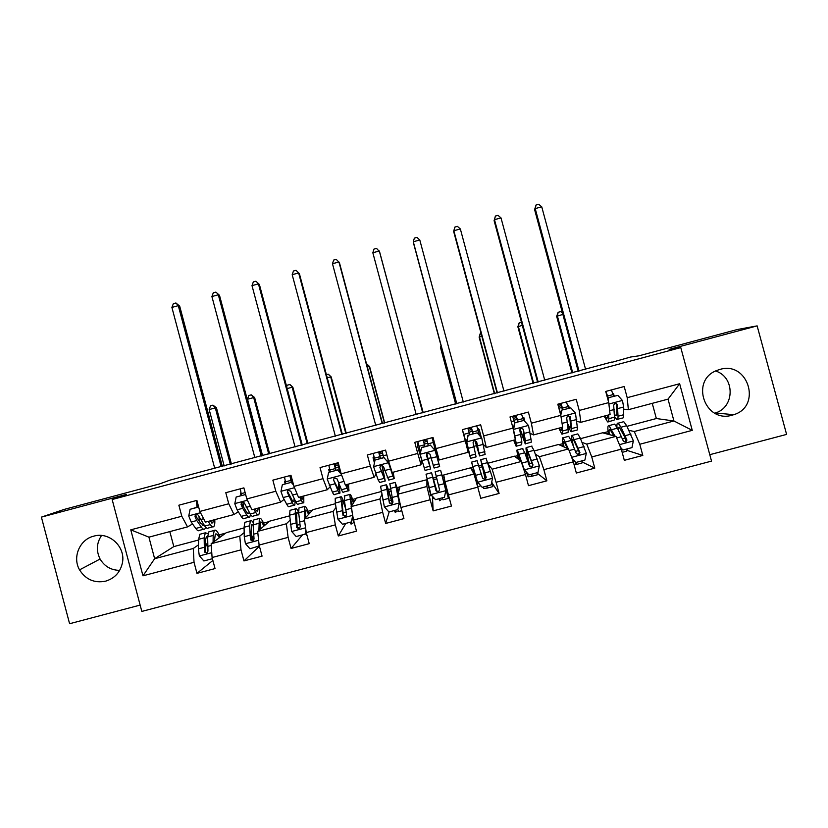 <?xml version="1.0" encoding="UTF-8"?>
<svg xmlns="http://www.w3.org/2000/svg" width="828" height="828" viewBox="0 0 828 828"><rect width="100%" height="100%" fill="white"/><g stroke="black" fill="none" stroke-linecap="round" stroke-linejoin="round"><path stroke-width="1.24" d="M719.801 369.454L716.644 370.53C689.89 380.497 704.907 423.646 732.19 415.159L733.774 414.683C762.205 406.279 748.098 360.666 719.801 369.454M93.74 536.161C79.664 539.463 72.171 557.296 79.55 569.861C85.729 579.59 94.433 583.357 105.653 581.152C114.678 578.348 120.246 572.303 122.378 563.019C125.949 546.966 109.317 531.39 93.74 536.161M119.687 570.357C111.087 570.233 104.556 566.455 100.084 559.024C96.058 550.868 96.545 543.023 101.554 535.478M709.782 454.686L786.6 434.41L757.134 325.88L737.303 329.523L638.864 355.833L630.574 357.034L612.058 362.271M141.826 611.426L711.521 461.113L680.792 347.605L112.153 499.522L141.826 611.426M112.153 499.522L126.415 494.409L41.4 517.117L69.593 623.722L140.149 605.092M41.4 517.117L64.17 509.417L159.545 483.925L169.906 480.157L611.985 362.002M626.982 426.327L656.356 418.533L673.94 420.986L668.03 399.148L628.369 409.694L627.21 397.688L624.188 386.521L605.723 391.437L608.735 402.605L579.227 410.46L576.216 399.303L557.803 404.209L560.804 415.366L531.369 423.201L528.367 412.054L509.996 416.95L512.998 428.097L483.635 435.911L480.644 424.774L462.324 429.66L465.315 440.786L436.025 448.579L433.044 437.463L414.776 442.328L417.747 453.444L388.549 461.217L385.569 450.111L367.342 454.965L370.313 466.071L341.188 473.823L338.217 462.728L320.043 467.572L323.003 478.667L293.95 486.398L290.99 475.313L272.857 480.147L275.807 491.232L246.827 498.942L243.887 487.868L225.796 492.691L228.745 503.755L199.838 511.445L196.898 500.391L178.858 505.204L181.798 516.248L130.772 529.837L142.975 575.822L154.639 558.714L193.276 548.467L198.461 544.876M627.21 397.688L679.643 383.737L692.26 430.353L639.785 444.253L642.807 455.431L627.262 450.463M142.975 575.822L194.031 562.295L196.971 573.359L215.032 568.577L212.092 557.513L241.01 549.854L243.96 560.929L262.072 556.137L259.112 545.062L288.113 537.382L291.073 548.467L309.227 543.665L306.267 532.57L335.34 524.869L338.31 535.975L356.506 531.162L353.546 520.056L382.691 512.335L385.672 523.451L403.919 518.618L400.938 507.502L430.167 499.76L433.147 510.886L451.446 506.053L448.455 494.916L477.766 487.154L480.757 498.301L499.098 493.447L496.107 482.3L525.48 474.516L528.481 485.674L546.873 480.809L543.872 469.652L573.328 461.848L576.34 473.016L594.773 468.141L591.761 456.963L621.3 449.149L624.322 460.327L642.807 455.431M608.735 402.605L610.091 414.549L580.883 422.311L576.878 421.38M580.531 438.654L602.546 432.806L615.98 436.366L586.762 444.108L582.229 442.473M580.883 422.311L579.227 410.46M621.3 449.149L615.98 436.366M591.761 456.963L586.762 444.108M560.804 415.366L562.657 427.165L533.522 434.907L530.179 433.375M534.205 450.949L558.476 444.501L568.525 448.942L539.38 456.673L535.447 454.21M533.522 434.907L531.369 423.201M573.328 461.848L568.525 448.942M543.872 469.652L539.38 456.673M512.998 428.097L515.347 439.74L486.284 447.462L483.345 444.419M488.002 463.214L514.519 456.176L521.195 461.496L492.132 469.207L488.385 464.436M486.284 447.462L483.635 435.911M525.48 474.516L521.195 461.496M496.107 482.3L492.132 469.207M465.315 440.786L468.151 452.285L439.171 459.985L436.025 448.579M470.666 467.81L473.989 474.02L444.998 481.71L443.736 474.961L470.666 467.81M477.766 487.154L473.989 474.02M448.455 494.916L444.998 481.71M388.549 461.217L392.182 472.477L421.079 464.798L421.431 460.296M426.927 479.422L426.906 486.502L397.989 494.171L400.059 486.553L427.227 479.64M421.079 464.798L417.747 453.444M430.167 499.76L426.906 486.502M400.938 507.502L397.989 494.171M341.188 473.823L345.307 484.939L374.132 477.28L375.964 474.154M381.77 494.595L379.938 498.963L351.093 506.612L356.475 498.114L381.222 491.553M374.132 477.28L370.313 466.071M382.691 512.335L379.938 498.963M353.546 520.056L351.093 506.612M293.95 486.398L298.546 497.369L327.308 489.731L330.01 486.926M335.889 507.667L333.094 511.383L304.321 519.011L313.005 509.655L335.392 503.714M327.308 489.731L323.003 478.667M335.34 524.869L333.094 511.383M306.267 532.57L304.321 519.011M246.827 498.942L251.919 509.769L280.599 502.141L284.097 499.387M289.997 520.232L286.374 523.772L257.674 531.39L269.628 521.164L289.686 515.844M280.599 502.141L275.807 491.232M288.113 537.382L286.374 523.772M259.112 545.062L257.674 531.39M199.838 511.445L205.406 522.137L234.013 514.53L238.278 511.704M244.177 532.611L239.768 536.14L211.15 543.727L226.365 532.652L244.094 527.943M234.013 514.53L228.745 503.755M241.01 549.854L239.768 536.14M212.092 557.513L211.15 543.727M130.772 529.837L148.916 537.155L187.542 526.887L192.562 523.948M198.637 520.388L199.32 519.984M169.823 531.597L173.808 546.594L198.606 540.011M173.808 546.594L154.639 558.714L148.916 537.155M187.542 526.887L181.798 516.248M194.031 562.295L193.276 548.467M757.134 325.88L669.138 349.395L680.792 347.605M628.369 409.694L623.65 409.146M656.356 418.533L652.247 403.339M629.042 430.374L634.258 431.512L673.94 420.986L692.26 430.353M219.141 534.867L225.723 533.118M263.532 523.089L269.121 521.599M308.037 511.269L312.632 510.048M343.775 501.789L344.531 501.592M352.645 499.429L356.247 498.477M388.467 489.928L390.392 489.42M397.368 487.568L399.965 486.874M433.282 478.035L436.366 477.218M442.193 475.665L443.787 475.241M470.811 468.068L472.716 467.572M478.915 465.926L481.658 465.191M514.809 456.394L517.738 455.617M525.118 453.661L526.691 453.237M558.9 444.698L562.864 443.642M603.115 432.961L608.104 431.636M668.03 399.148L679.643 383.737M639.785 444.253L634.258 431.512M197.043 507.243L196.753 504.718M196.971 573.359L212.868 560.452M219.875 536.399L221.976 535.84M264.215 524.631L266.192 524.114M253.078 540.705L251.267 533.884M243.96 560.929L259.423 546.211M243.07 503.113L242.821 502.172M241.051 495.527L240.399 493.084L240.917 492.795M240.399 493.084L240.948 492.939M308.658 512.842L310.5 512.356M291.073 548.467L302.52 534.847M285.153 483.78L284.511 481.337L285.194 480.882M284.511 481.337L285.246 481.14M291.177 479.557L292.056 479.329M353.204 501.023L354.922 500.567M338.31 535.975L345.793 523.389M329.368 472.001L328.716 469.559L329.554 468.855M328.716 469.559L329.658 469.31M335.443 467.768L338.497 466.961M388.984 491.521L390.712 491.066M397.875 489.172L399.458 488.748M385.672 523.451L389.17 511.901M374.432 462.924L373.045 457.749L373.956 456.549M373.045 457.749L374.173 457.449M379.814 455.949L383.033 455.089M383.374 470.418L384.575 470.097M431.885 495.589L430.86 495.858L427 479.702M427 481.441L427.61 481.275M433.737 479.65L436.78 478.843M442.638 477.29L444.098 476.897M446.551 491.697L447.544 491.439M433.147 510.886L432.454 496.231M421.762 460.213L417.467 445.919L418.026 442.545M417.467 445.919L418.802 445.567M424.298 444.098L427.683 443.197M433.158 441.738L434.12 441.479M428.086 458.526L430.995 457.749M436.977 456.166L438.043 455.876M471.629 469.6L473.13 469.197M479.402 467.53L482.051 466.826M492.225 479.598L492.401 478.739M489.524 468.006L488.727 465.057M476.969 483.645L478.543 483.221M499.098 493.447L492.174 483.138M481.337 437.557L479.174 429.484L477.383 428.004M468.99 432.195L472.333 431.305M477.901 429.825L479.174 429.484M473.958 446.323L476.348 445.692M516.444 457.708L518.08 457.273M525.697 455.245L527.032 454.893M524.352 471.091L525.273 470.842L524.352 471.07M546.873 480.809L537.424 473.357M524.911 421.483L523.855 417.581L522.561 417.157M513.846 420.241L517.045 419.392M522.779 417.861L523.855 417.581M520.615 433.913L521.288 433.737M561.374 445.785L563.154 445.309M594.773 468.141L582.332 462.076M569.322 408.1L568.66 405.648L567.646 405.503M558.89 408.245L561.86 407.448M567.77 405.875L568.66 405.648M606.406 433.831L608.332 433.323M626.289 440.806L625.761 438.85L626.196 439.854L625.161 442.111L625.844 442.307L626.941 440.061L621.01 427.217L618.174 423.18C617.191 422.766 616.777 424.091 616.922 427.176M614.231 396.136L613.569 393.683L612.803 393.652M616.684 405.223L616.208 403.484M612.865 393.869L613.569 393.683M715.589 371.006C735.109 376.895 734.933 407.345 715.351 412.986L714.792 413.172M198.658 507.015L190.129 509.282L188.753 516.01L191.196 522.023L195.75 528.461C197.302 530.613 198.523 531.255 199.424 530.375L203.667 529.247M199.372 521.443L199.051 517.096M197.261 507.181L196.226 500.578M208.138 521.412L210.291 524.59C211.792 526.763 212.972 527.415 213.81 526.546C214.638 525.573 214.969 523.275 214.804 519.632M209.722 520.988L212.775 522.81L213.583 519.963M198.606 506.829L190.129 509.282M212.63 526.867L208.345 528.005C207.476 528.875 206.286 528.223 204.764 526.059L198.565 515.761C197.716 514.281 196.629 514.064 195.294 515.119L195.025 516.703L196.785 520.533L201.276 526.991C202.808 529.154 204.009 529.796 204.889 528.916L205.665 527.219M204.019 524.973L200.842 523.555L195.884 516.217L196.081 514.674L195.294 515.119M221.179 466.733L178.299 305.677L171.893 307.416L214.752 468.451M171.893 307.416L173.352 303.69L175.909 302.986L179.686 306.132L222.37 466.423M179.686 306.132L178.299 305.677L175.909 302.986M214.38 541.377L215.311 534.174C216.274 533.284 217.609 534.484 219.327 537.776M213.086 542.319L213.189 535.457L214.255 530.448C215.684 529.247 217.671 531.472 220.207 537.134M212.403 558.703L203.864 560.97L199.331 555.805L198.337 548.871L198.637 539.318L199.838 534.277L201.08 533.946M205.375 542.123L207.455 547.049M208.004 533.605L205.313 532.818L204.164 537.848L204.423 552.038L207.228 553.094L207.963 551.106L207.652 536.927L208.78 531.897L209.97 531.586M214.804 541.067L214.4 540.177M204.423 552.038L205.24 551.427L205.416 540.756L206.369 536.544L207.673 536.399M230.329 464.291L215.311 407.904L209.173 409.549L224.181 465.936M209.173 409.549L210.509 405.813L212.962 405.151L216.45 407.79L231.416 464.001M216.45 407.79L215.311 407.904L212.962 405.151M245.978 495.724L245.036 494.658L236.166 497.017L234.8 503.755L237.098 509.81L241.186 516.382C242.573 518.587 243.618 519.27 244.332 518.442L248.814 517.252M243.691 507.357L242.904 502.172M241.476 495.413L240.317 488.82M253.844 509.261L255.769 512.511C257.104 514.726 258.098 515.43 258.75 514.612C259.381 513.691 259.547 511.425 259.236 507.823M255.127 508.92L255.231 509.096C256.349 510.948 257.177 511.538 257.725 510.866L258.253 508.081M245.036 494.658L236.166 497.017M257.798 514.861L253.275 516.072C252.602 516.889 251.577 516.196 250.222 513.981L244.612 503.507C243.898 502.13 242.873 501.851 241.538 502.658L241.072 504.449L242.697 508.32L246.723 514.912C248.089 517.117 249.124 517.81 249.808 516.982L250.48 514.385M249.176 512.253L248.783 513.236C248.203 513.929 247.344 513.35 246.206 511.497L241.755 504.014L241.072 504.449M261.306 456.011L218.323 294.789L211.906 296.538L254.869 457.729M211.906 296.538L213.293 292.812L215.86 292.118L219.492 295.306L262.269 455.752M219.492 295.306L215.86 292.118M293.578 485.032L291.228 482.362L282.338 484.732L280.961 491.47L283.124 497.566L286.736 504.283C287.958 506.529 288.827 507.264 289.355 506.477L294.075 505.225M285.805 483.604L284.521 477.042M299.664 497.079L301.361 500.391C302.53 502.658 303.348 503.403 303.804 502.637L303.783 495.982M300.647 496.821L300.74 496.997C301.713 498.891 302.396 499.522 302.779 498.891L303.027 496.179M291.228 482.362L282.338 484.732M291.684 482.041L293.257 483.821M303.079 502.834L298.308 504.097C297.832 504.873 296.993 504.128 295.793 501.871L290.783 491.221L287.844 490.259L287.233 492.163L292.284 502.803C293.495 505.059 294.344 505.794 294.84 505.018L295.141 500.619M294.126 498.653L293.816 501.271C293.402 501.913 292.688 501.292 291.684 499.408L287.751 491.78L287.233 492.163M291.083 475.665L291.725 482.082M291.208 482.165L289.914 475.603M291.57 477.487L290.876 477.663M301.527 445.257L258.439 283.88L252.002 285.629L295.079 446.985M252.002 285.629L253.327 281.924L255.904 281.22L259.381 284.449L302.272 445.06M259.381 284.449L255.904 281.22M259.94 529.454L260.354 522.22C261.11 521.371 262.29 522.665 263.884 526.08M258.916 530.324L259.309 518.483C260.437 517.355 262.186 519.694 264.567 525.501M259.35 545.921L249.952 548.767L245.409 543.603L244.26 536.689L244.074 527.26L244.85 522.323L245.875 522.054M250.905 532.921L253.492 540.601M258.822 546.418L259.112 545.021M253.151 522.54C251.929 520.657 250.998 520.087 250.346 520.864L249.621 525.79L250.491 539.835L253.171 540.984L254.041 538.893L253.12 524.859L253.813 519.943L254.786 519.684M253.71 540.487L251.143 539.266L251.05 538.148L251.391 524.6L253.13 525.159M268.738 454.023L253.689 397.585L247.531 399.231L262.579 455.669M247.531 399.231L248.814 395.505L251.267 394.852L254.62 397.523L269.628 453.785M254.62 397.523L253.689 397.585L251.267 394.852M305.635 517.593L305.501 510.234C306.06 509.437 307.074 510.835 308.565 514.447M304.89 518.4L304.466 506.488C305.294 505.442 306.826 507.916 309.051 513.909M306.029 530.903L305.056 534.174L296.155 536.534L291.601 531.359L289.634 515.161L289.976 510.338L290.773 510.12M297.045 526.215L297.573 527.943M305.056 534.174L305.905 530.013M298.68 512.48C297.169 509.189 296.103 507.988 295.482 508.878L295.192 513.691L296.683 527.591L299.281 528.792L300.233 526.649L298.701 512.76L298.96 507.947L299.715 507.75M307.095 535.664L305.418 533.729M299.281 528.792L299.715 528.316L297.169 527.063L296.527 512.615C296.983 511.932 297.769 512.718 298.887 514.985M307.229 443.736L292.139 387.235L287.181 388.57M286.695 386.717L287.192 385.186L289.955 384.523L292.864 387.235L307.912 443.56M292.864 387.235L289.655 384.523M337.669 463.007L334.967 464.063L336.013 470.232M341.405 474.413L337.534 470.025L328.612 472.405L327.236 479.153L332.401 492.142C333.456 494.44 334.16 495.227 334.481 494.492L339.439 493.177M330.237 471.763L328.83 465.232M345.597 484.866L347.056 488.251C348.07 490.559 348.702 491.356 348.971 490.642L348.433 484.111M346.27 484.69L346.352 484.866C347.191 486.812 347.729 487.475 347.946 486.885L347.915 484.245M337.534 470.025L328.612 472.405M337.834 469.745L341.074 473.419M348.474 490.776L343.465 492.101C343.175 492.826 342.513 492.029 341.488 489.731L337.079 478.905L334.243 477.87L333.508 479.857L337.969 490.662C339.014 492.96 339.687 493.757 339.987 493.033L339.232 484.618M338.424 482.807L338.962 489.276C338.714 489.876 338.145 489.213 337.275 487.278L333.508 479.857M335.661 470.325L334.233 463.794M337.648 462.883L339.666 471.825M338.083 465.088L335.081 465.885M341.84 434.483L298.639 272.94L292.191 274.699L335.371 436.211M292.191 274.699L293.454 271.004L296.031 270.301L299.363 273.582L342.357 434.348M299.363 273.582L296.031 270.301M382.112 451.177L379.141 452.295L380.425 458.401M383.954 457.667L388.529 462.842L383.954 457.667L375.012 460.047L373.635 466.806L378.179 479.981L379.721 482.476L384.927 481.089M374.929 460.471L373.242 453.392M388.663 462.583L392.079 472.716L393.228 474.848L392.907 472.291M388.529 462.842L392.876 476.069L394.252 478.615L393.186 472.208M384.099 457.429L375.012 460.047M393.973 478.687L388.725 480.085L383.478 466.557L380.725 465.471L379.907 467.509L385.237 481.006L382.153 465.264M381.915 465.222L384.223 477.238L379.907 467.509M380.218 458.453L378.665 451.953M382.081 451.043L383.654 457.542M382.577 453.237L379.4 454.075M382.236 423.688L338.931 261.979L332.473 263.739L375.757 425.426M332.473 263.739L333.663 260.064L336.251 259.361L339.428 262.683L382.526 423.615M426.679 439.326L423.429 440.227L424.95 446.551M430.498 445.267L435.083 450.453L430.498 445.267L421.535 447.658L420.148 454.427L425.074 470.428L430.519 468.979M420.148 454.427L421.535 447.658M420.562 452.285L417.767 441.531M435.052 450.235L438.623 462.78L432.061 437.722M435.083 450.453L439.637 466.557L432.185 437.691M432.351 437.639L432.951 439.813L432.599 437.577M430.488 445.071L421.555 447.451M439.596 466.568L434.1 468.027L430.011 454.179L427.31 453.051L426.42 455.131L430.612 468.959L426.782 453.496M426.731 453.558L429.597 465.181L426.42 455.131M424.888 446.561L423.201 440.082M426.637 439.171L428.324 445.65M427.196 441.345L423.832 442.245M422.725 412.872L379.317 250.998L372.838 252.757L416.236 414.6M372.838 252.757L373.966 249.093L376.554 248.39L379.586 251.764L422.787 412.851M352.335 513.422L349.737 494.471C350.265 493.498 351.579 496.169 353.701 502.492M351.517 505.949L350.772 498.218C351.113 497.462 351.993 499.046 353.401 502.969M352.79 515.896L351.393 521.909L342.471 524.269L337.907 519.094L335.309 503.041L335.216 498.321L335.785 498.177M351.393 521.909L352.707 515.482M345.059 505.463C342.792 498.725 341.353 495.858 340.732 496.862L342.989 515.316L345.545 516.548L346.549 514.374L344.396 500.629L344.748 495.796M353.183 522.923L351.072 524.124L349.902 522.302M352.283 518.38L354.405 523.296M345.545 516.558L345.825 516.113L343.299 514.84L341.767 500.609C342.285 499.781 343.485 502.182 345.379 507.833M345.804 433.427L330.682 376.875L327.236 377.806M326.387 374.639L328.333 374.204L331.2 376.926L346.28 433.303M331.2 376.926L328.126 374.173M392.513 503.579L391.178 498.86C388.239 488.665 386.541 483.987 386.096 484.815L380.569 486.284L384.337 506.788L388.912 511.973L397.854 509.603L399.241 502.844L395.132 482.413L398.651 491.728M399.241 502.844L396.146 486.171L398.537 492.142M399.334 502.451L397.854 509.603M386.096 484.815L389.408 503.01L391.944 504.273L392.989 502.068L389.895 483.8M397.14 511.29L395.266 512.428L394.366 510.524M397.792 509.624L398.672 511.528L401.797 510.7M392.327 503.724L391.334 500.215L389.191 500.774M391.944 504.273L389.553 502.575L387.121 488.561C387.483 487.878 388.891 491.76 391.334 500.215M384.461 423.098L369.298 366.493L367.373 367.011M366.525 363.844L369.609 366.597L384.72 423.025M369.609 366.597L366.68 363.802M437.018 491.584L431.574 472.736L426.037 474.206L430.881 494.461L435.476 499.646L444.439 497.266L445.826 490.497L440.631 470.335L446.82 491.625M445.826 490.497L441.645 474.092L448.393 498.363L447.079 491.563M434.172 498.166L433.179 498.435L433.106 496.966M431.574 472.736L435.952 490.673L438.478 491.946L439.544 489.731L435.155 471.784M441.2 499.626L439.575 500.702L438.933 498.725M442.369 497.814L442.98 499.791L448.372 498.363M436.946 491.553L436.077 488.354L435.476 488.51M438.478 491.946L435.921 490.29L432.589 476.493L436.077 488.354M423.191 412.748L407.593 356.195M407.407 355.491L423.253 412.727M473.016 433.748L471.194 427.714L467.892 428.335M479.754 455.897L485.146 454.469L481.751 438.033L477.156 432.847L468.172 435.238L466.785 442.017L470.542 458.35L462.645 430.87M466.785 442.017L469.538 454.572L462.407 429.639M479.464 435.445L476.731 425.82M477.156 432.847L468.172 435.238M466.65 441.821L468.037 435.073M474.858 440.403L479.598 455.938L476.649 441.769L474.009 440.61L473.057 442.721L476.09 456.87L470.656 458.319M469.662 434.638L467.851 428.179M471.287 427.269L473.119 433.717M476.649 441.769L478.584 452.16L474.972 440.413M471.794 429.463L468.472 430.343M463.307 402.025L419.786 239.985L413.296 241.755L413.369 242.573L456.663 403.795M456.797 403.764L413.296 241.755L414.362 238.102L416.95 237.398L419.786 239.985M487.05 485.984L487.402 488.034L483.749 488.53L483.335 486.967M476.224 477.704L475.458 477.911L472.622 465.874L477.373 481.772L482.144 487.288L491.139 484.908L492.525 478.118L486.057 458.267M491.801 481.658L492.815 486.605L487.454 488.023M477.549 482.093L471.608 462.107L477.559 486.46M475.458 477.911L478.584 490.207M477.031 460.668L482.62 478.315L485.125 479.588L486.212 477.363L480.685 459.695L485.198 479.133M485.456 475.262L484.38 475.541L481.689 463.463L485.995 477.021L485.125 479.588M484.38 475.541L485.301 479.07M441.438 347.087L440.486 347.532L455.669 404.064M455.793 404.033L440.558 347.325L441.034 345.566M441.024 345.545L440.486 347.532M517.759 421.825L515.73 415.894L512.646 416.38M525.583 443.725L530.758 442.349C531.276 442.856 531.369 441.862 531.017 439.357L528.543 425.571L523.938 420.386L514.923 422.787L513.536 429.566L516.217 443.29L516.123 446.24L513.67 440.185M513.329 429.732L514.302 434.555M515.151 439.792L515.119 442.452L514.022 440.092M523.482 420.303L521.516 413.886M523.938 420.386L514.923 422.787M513.256 429.38L514.633 422.663M519.891 429.163L525.2 443.829C525.687 444.336 525.759 443.353 525.397 440.858L523.42 429.328L520.822 428.148L519.818 430.281L521.837 441.8L521.681 444.76L516.475 446.147M514.592 422.829L512.604 416.256M516.051 415.335L518.007 421.762M523.42 429.328L524.196 440.041L520.067 428.821M516.444 417.56L513.298 418.399M503.973 391.158L460.347 228.952L453.837 230.722L453.692 231.602L497.09 392.989M497.452 392.896L453.837 230.722L454.841 227.089L457.439 226.386L460.347 228.952M531.845 474.123L531.928 476.245L528.088 476.793L527.208 473.523M528.947 474.889L524 469.414L528.947 474.889L537.962 472.509L539.349 465.719L533.967 450.318L531.555 446.188M537.31 472.674L537.362 474.806L532.052 476.214M524 469.414L518.297 453.744L518.918 459.685M524.331 469.693L517.303 449.966C516.568 449.325 516.993 452.471 518.556 459.395M522.509 448.59L524.786 452.75L529.402 465.916L531.907 467.189L533.004 464.953L526.401 447.555C525.449 447.089 526.246 452.036 528.761 462.376L529.837 466.702M531.99 462.924L529.351 463.618C527.26 455.038 526.608 450.939 527.395 451.332L532.611 464.663L531.907 467.189M525.325 474.03L527.498 473.45L527.188 473.005M529.351 463.618L530.168 466.899M481.824 336.23L479.133 337.141L494.347 393.724M494.678 393.642L479.412 336.882L480.323 333.229L480.975 333.053M479.133 337.141L480.323 333.229M561.322 427.517L561.343 427.714C561.539 429.835 561.363 430.705 560.815 430.312L559.428 428.014M562.108 427.31L562.46 431.005C562.688 433.541 562.471 434.565 561.819 434.1L558.838 428.179M570.834 407.894L561.343 410.222L570.834 407.894L575.46 413.089L577.302 427.062C577.478 429.608 577.209 430.653 576.495 430.198L571.537 431.512M568.505 408.318L566.404 401.922M561.808 410.305L560.784 415.283M560.515 414.29L561.343 410.222M567.76 425.623L570.916 431.678C571.61 432.144 571.858 431.109 571.662 428.562L570.295 416.846L567.739 415.656L566.683 417.809L568.101 429.504C568.308 432.05 568.07 433.085 567.397 432.62L562.398 433.944M562.616 409.881L560.339 404.002L557.834 404.333M560.929 403.381L563.019 409.777M560.556 414.062L559.511 410.564M570.295 416.846L569.767 416.732L570.533 425.271C570.699 427.403 570.492 428.273 569.912 427.89L567.584 423.584M561.208 405.637L558.382 406.393M544.741 380.259L501.002 217.899L494.482 219.668L494.099 220.61L537.61 382.163M538.2 382.008L494.482 219.668L495.403 216.056L498.011 215.342L501.002 217.899M494.099 220.61L495.403 216.056M576.754 462.231L576.557 464.436L574.032 464.456M572.935 460.792L573.887 460.565M571.9 458.019L575.864 462.469L584.899 460.078L586.296 453.278L580.262 438.033L577.82 433.903L577.168 434.069M582.229 460.782L582.001 462.987L576.764 464.373M568.318 448.848L563.112 437.805C562.067 437.246 562.171 440.206 563.413 446.685M567.449 448.476L564.096 441.593C563.35 441.127 563.309 442.908 563.982 446.934M575.864 462.469L572.107 458.557M568.091 436.48L568.691 436.325L571.051 440.475L576.298 453.485L578.813 454.769L579.91 452.523L572.22 435.383C571.196 434.835 571.165 437.37 572.127 442.98M573.09 445.205C572.334 440.724 572.376 438.716 573.214 439.171L579.341 452.274L578.296 454.531L578.813 454.769M522.302 325.342L517.852 326.729L533.108 383.374M533.646 383.229L518.349 326.408L519.197 322.775L521.454 322.164M517.852 326.729L519.197 322.775M607.607 415.211L607.617 415.418C607.669 417.581 607.338 418.482 606.634 418.13L604.957 415.915M608.704 414.921L608.818 418.689C608.88 421.266 608.487 422.352 607.628 421.928L604.109 416.142M617.854 395.37L608.187 397.75L617.854 395.37L622.49 400.576L623.629 407.014L623.701 414.735C623.712 417.333 623.256 418.419 622.335 418.016L617.605 419.279M613.641 396.291L611.406 389.926M616.684 405.554L615.835 403.174M608.797 397.782L608.207 400.649M607.855 399.344L608.187 397.75M614.459 416.494L616.746 419.506C617.636 419.92 618.071 418.823 618.04 416.236L617.305 404.343L614.78 403.132L613.683 405.306L614.469 417.188C614.511 419.775 614.097 420.862 613.217 420.438L608.435 421.711M607.928 399.003L606.903 395.794M605.92 391.385L608.166 397.854M617.305 404.343L616.591 404.281L616.829 412.965C616.85 415.138 616.498 416.049 615.753 415.708L614.407 414.176M585.593 369.34L541.74 206.814L535.209 208.594L534.598 209.598L578.213 371.317M579.041 371.099L535.209 208.594L536.068 204.992L538.676 204.278L541.74 206.814M534.598 209.598L536.068 204.992M620.576 447.41L622.894 450.018L631.961 447.617L633.358 440.806L626.661 425.706L623.774 421.7L622.894 421.928M624.902 437.132L625.906 441.603M627.251 448.859L626.765 451.146L622.17 452.357M614.904 436.077L609.035 425.613C607.68 425.137 607.504 428.066 608.497 434.389M613.755 435.776L610.008 429.401C609.056 429.007 608.808 430.736 609.263 434.586M622.894 450.018L620.99 448.403M618.092 429.484L619.147 426.979L625.751 438.83M621.631 449.118L621.807 451.032M613.796 424.35L614.635 424.122L617.44 428.159L623.318 441.024L625.844 442.307M562.874 314.433L556.664 316.296L571.951 372.993M572.707 372.786L557.368 315.913L558.155 312.291L560.659 311.618L562.564 313.294M556.664 316.296L558.155 312.291M200.5 512.718L188.794 515.844M201.276 526.991L195.75 528.461M196.898 505.453L198.151 505.121M210.291 524.59L204.764 526.059M196.785 520.533L191.196 522.023M203.626 518.711L200.304 519.591M195.884 516.217L195.025 516.703M199.444 555.94L211.761 552.68M207.652 536.927L213.189 535.457M198.637 539.318L204.164 537.848M207.455 546.449L211.264 545.445M198.337 548.871L203.916 547.391M247.437 500.226L234.831 503.59M246.723 514.912L241.186 516.382M241.103 493.674L245.14 492.598M255.769 512.511L250.222 513.981M242.697 508.32L237.098 509.81M250.284 506.301L246.237 507.378M294.499 487.702L280.992 491.304M292.284 502.803L286.736 504.283M285.412 481.875L290.814 480.437M301.361 500.391L295.793 501.871M288.744 496.075L283.124 497.566M297.076 493.861L292.284 495.134M245.523 543.727L258.615 540.26M253.12 524.859L258.667 523.389M253.647 536.71L252.354 537.051M244.074 527.26L249.621 525.79M253.399 534.267L257.86 533.087M244.26 536.689L249.859 535.209M251.143 539.266L250.491 539.835M291.715 531.493L305.584 527.819M298.701 512.76L304.259 511.28M299.798 524.476L296.962 525.231M289.634 515.161L295.192 513.691M299.467 522.054L304.569 520.698M290.307 524.486L295.917 522.996M297.169 527.063L296.683 527.591M341.674 475.148L327.277 478.988M337.969 490.662L332.401 492.142M329.834 470.045L335.247 468.596M338.673 467.685L339.49 467.468M347.056 488.251L341.488 489.731M334.895 483.8L329.265 485.301M343.982 481.378L338.445 482.859M337.772 463.587L334.926 464.342M388.415 462.707L373.666 466.63M383.757 478.491L378.179 479.981M374.359 458.184L379.783 456.735M383.219 455.824L386.842 454.851M387.318 461.061L388.425 460.772M392.876 476.069L387.287 477.559M381.17 471.494L375.529 472.995M390.371 469.041L384.73 470.542M382.236 451.736L379.141 452.564M434.969 450.318L420.189 454.251M429.67 466.288L424.071 467.779M418.989 446.292L424.433 444.843M427.869 443.922L433.323 442.473M433.706 448.714L434.897 448.393M438.809 463.866L433.21 465.357M427.558 459.157L421.897 460.658M436.791 456.704L431.129 458.205M426.813 439.854L423.47 440.744M338.021 519.218L352.687 515.337M344.396 500.629L349.975 499.149M346.073 512.211L343.02 513.018M335.309 503.041L340.877 501.561M345.649 509.81L351.289 508.309M336.468 512.242L342.099 510.752M350.969 522.023L351.382 523.575M384.451 506.922L399.21 503.01M390.216 488.468L395.794 486.988M400.152 503.973L398.961 504.283M381.097 490.89L386.686 489.41M391.954 497.524L397.606 496.034M382.743 499.967L388.384 498.477M394.977 510.369L395.401 511.921M430.995 494.585L445.795 490.662M436.139 476.286L441.738 474.796M446.52 491.687L445.526 491.946M427 478.708L432.599 477.218M438.374 485.218L444.036 483.718M429.142 487.671L434.803 486.171M439.109 498.684L439.523 500.236M481.637 437.898L466.816 441.841M475.696 454.065L470.087 455.555M465.357 440.289L467.054 439.834M463.732 434.379L469.197 432.92M472.643 431.999L478.098 430.55M484.856 451.633L479.246 453.123M474.061 446.789L468.389 448.3M483.324 444.325L477.652 445.837M471.318 427.993L468.048 428.863M486.74 486.067L487.164 487.63M477.663 482.217L492.494 478.294M482.175 464.063L487.795 462.573M478.708 483.407L477.021 483.852L478.729 483.428M477.735 486.626L480.84 485.808M478.532 483.2L476.959 483.624M473.026 466.495L478.636 465.005M484.908 472.881L490.59 471.38M475.655 475.334L481.327 473.833M528.43 425.447L513.567 429.401M521.837 441.8L516.217 443.29M512.874 427.641L513.65 427.434M511.28 421.711L514.064 420.966M517.521 420.044L522.986 418.595M531.017 439.357L525.397 440.858M520.688 434.389L515.006 435.901M529.972 431.916L524.279 433.427M515.875 416.122L512.832 416.929M531.09 474.33L531.504 475.893M524.445 469.828L539.318 465.885M528.336 451.809L533.967 450.318M524.434 471.318L525.449 471.049M519.156 454.241L524.786 452.75M531.566 460.513L537.258 459.002M522.292 462.966L527.974 461.465M575.346 412.965L561.022 416.774M568.101 429.504L562.46 431.005M562.502 408.069L567.987 406.6M577.302 427.062L571.662 428.562M567.439 421.959L562.067 423.387M576.743 419.486L571.041 420.997M560.525 404.219L557.989 404.902M575.46 462.262L575.957 464.115M571.641 457.325L586.255 453.444M574.611 439.523L580.262 438.033M578.648 450.556L575.615 451.363M565.41 441.966L571.051 440.475M578.348 448.103L584.05 446.592M569.126 450.556L574.746 449.066M579.341 452.274L579.91 452.523M622.377 400.441L608.901 404.033M614.469 417.188L608.818 418.689M607.597 396.053L613.103 394.583M623.701 414.735L618.04 416.236M614.304 409.487L609.656 410.729M623.629 407.014L617.916 408.535M619.437 444.657L633.316 440.982M621.01 427.217L626.661 425.706M625.14 438.229L622.594 438.902M611.778 429.66L617.44 428.159M625.243 435.673L630.957 434.151M616.643 437.95L621.631 436.625M626.196 439.854L626.941 440.061M100.084 559.024L79.55 569.861M715.351 412.986L733.774 414.683M202.839 525.449L203.854 525.18M211.802 523.068L212.775 522.81M214.255 530.448L208.78 531.897M205.313 532.818L199.838 534.277M247.955 513.463L248.783 513.236M256.928 511.073L257.725 510.866M242.128 502.285L241.538 502.658M293.174 501.437L293.816 501.271M302.179 499.046L302.779 498.891M259.309 518.483L253.813 519.943M250.346 520.864L244.85 522.323M304.466 506.488L298.96 507.947M295.482 508.878L289.976 510.338M349.737 494.471L344.22 495.931M340.732 496.862L335.216 498.321M351.041 522.002L351.445 523.524M395.132 482.413L389.595 483.883M395.059 510.348L395.463 511.859M440.631 470.335L435.083 471.805M439.182 498.663L439.585 500.174M486.243 458.215L480.685 459.695M477.166 460.627L471.608 462.107M483.417 486.947L483.821 488.458M531.969 446.075L526.401 447.555M522.872 448.486L517.303 449.966M524.424 471.298L525.438 471.029M527.291 473.512L528.15 476.711M569.912 427.89L570.43 427.755M577.82 433.903L572.22 435.383M568.691 436.325L563.112 437.805M606.634 418.13L607.307 417.954M615.753 415.708L616.456 415.521M623.774 421.7L618.174 423.18M614.635 424.122L609.035 425.613"/></g></svg>
